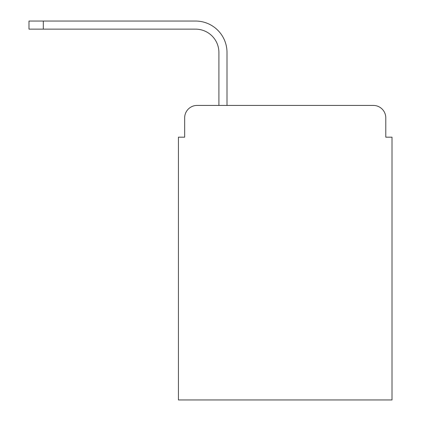 <?xml version="1.0" encoding="UTF-8"?>
<svg xmlns="http://www.w3.org/2000/svg" width="421" height="421" viewBox="0 0 421 421"><rect width="100%" height="100%" fill="white"/><g stroke="black" fill="none" stroke-linecap="round" stroke-linejoin="round"><path stroke-width="0.63" d="M184.661 117.875L184.661 137.178L184.661 117.875A12.451 12.451 0 0 1 197.112 105.424L218.904 105.424L218.904 52.493A23.35 23.35 0 0 0 195.555 29.144A23.35 23.35 0 0 1 218.904 52.493A23.35 23.35 0 0 0 195.555 29.144A23.35 23.35 0 0 1 218.904 52.493A23.35 23.35 0 0 0 195.555 29.144A23.35 23.35 0 0 1 218.904 52.493A23.35 23.35 0 0 0 195.555 29.144A23.35 23.35 0 0 1 218.904 52.493A23.35 23.35 0 0 0 195.555 29.144A23.35 23.35 0 0 1 218.904 52.493A23.35 23.35 0 0 0 195.555 29.144A23.35 23.35 0 0 1 218.904 52.493A23.35 23.35 0 0 0 195.555 29.144A23.35 23.35 0 0 1 218.904 52.493A23.35 23.35 0 0 0 195.555 29.144A23.35 23.35 0 0 1 218.904 52.493A23.35 23.35 0 0 0 195.555 29.144A23.35 23.35 0 0 1 218.904 52.493A23.35 23.35 0 0 0 195.555 29.144A23.35 23.35 0 0 1 218.904 52.493A23.35 23.35 0 0 0 195.555 29.144L28.991 29.144L28.991 21.05L43.31 21.05L43.31 29.144M385.783 137.178L385.783 117.875L385.783 137.178L392.009 137.178L392.009 399.95L178.43 399.95L178.43 137.178L184.661 137.178M385.783 117.875A12.451 12.451 0 0 0 373.332 105.424L197.112 105.424M43.31 21.05L195.555 21.05A31.443 31.443 0 0 1 227.003 52.493L227.003 105.424L227.003 52.493L227.003 105.424L227.003 52.493L227.003 105.424L227.003 52.493L227.003 105.424L227.003 52.493L227.003 105.424L227.003 52.493L227.003 105.424L227.003 52.493L227.003 105.424L227.003 52.493L227.003 105.424L227.003 52.493L227.003 105.424L227.003 52.493L227.003 105.424L227.003 52.493L227.003 105.424L373.332 105.424"/></g></svg>
